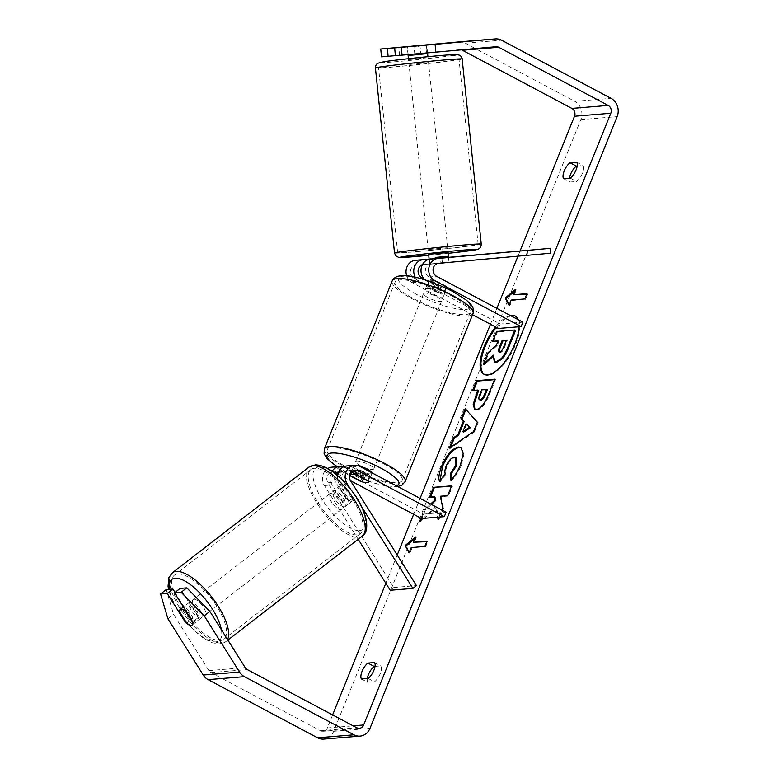 <?xml version="1.0" encoding="UTF-8"?>
<svg xmlns="http://www.w3.org/2000/svg" width="778" height="778" viewBox="0 0 778 778"><rect width="100%" height="100%" fill="white"/><g stroke="black" fill="none" stroke-linecap="round" stroke-linejoin="round"><path stroke-width="0.58" stroke-dasharray="3.89 2.92" d="M351.345 471.983L350.353 471.458A6.856 6.068 85.3 0 0 347.289 470.816A6.856 6.068 85.3 0 0 342.32 474.687A6.856 6.068 85.3 0 0 342.913 481.533L353.115 497.764A9.793 3.929 51.8 0 1 352.502 500.915A9.793 3.929 51.8 0 1 351.51 501.285A9.793 3.929 51.8 0 1 345.85 498.358L335.658 482.127A6.856 6.068 -94.7 0 1 335.765 473.967M353.115 497.764L349.594 500.536A9.793 3.929 51.8 0 1 348.982 503.697A9.793 3.929 51.8 0 1 347.99 504.056A9.793 3.929 51.8 0 1 342.33 501.129L332.128 484.908A11.758 10.406 -94.7 0 1 332.128 471.205M337.574 475.484A11.758 10.406 85.3 0 0 339.393 484.315L349.594 500.536M358.181 539.261L324.416 485.54A11.758 10.406 -94.7 0 1 327.83 468.492M361.712 506.916L350.771 489.508M343.322 466.975A11.758 10.406 -94.7 0 1 344.878 467.636L362.285 476.885A9.793 2.246 -158 0 0 370.25 477.731A9.793 2.246 -158 0 0 369.54 476.292L352.133 467.043A11.758 10.406 85.3 0 0 346.891 465.934M390.235 590.259L393.756 587.478L327.937 482.768A6.856 6.068 -94.7 0 1 327.344 475.912A6.856 6.068 -94.7 0 1 332.313 472.042A6.856 6.068 -94.7 0 1 335.376 472.693L336.368 473.219M331.914 467.16A11.758 10.406 -94.7 0 1 337.156 468.268L423.407 514.093L421.618 518.518M338.78 471.663A6.856 6.068 -94.7 0 1 340.025 471.41A6.856 6.068 -94.7 0 1 343.088 472.051L349.614 475.523M337.876 474.026L350.538 480.746M423.407 514.093L446.095 512.225M393.756 587.478L416.444 585.61M360.593 481.076L362.285 476.885M367.761 480.707L369.54 476.292M345.85 498.358L342.33 501.129M200.559 618.092A9.793 3.657 52.3 0 1 191.865 611.255A9.793 3.657 52.3 0 1 189.501 602.289A9.793 3.657 52.3 0 1 190.425 601.968A9.793 3.657 52.3 0 1 199.129 608.804A9.793 3.657 52.3 0 1 201.492 617.781A9.793 3.657 52.3 0 1 200.559 618.092M192.866 622.818L199.256 617.878A9.793 3.657 52.3 0 0 192.02 606.363L185.952 611.061M192.429 624.715A9.793 3.657 52.3 0 1 192.147 625.006A9.793 3.657 52.3 0 1 191.213 625.327M179.514 611.644L185.981 606.636A9.793 3.657 52.3 0 0 193.216 618.15L186.749 623.159M344.323 506.848A9.793 3.657 52.3 0 1 335.619 500.011A9.793 3.657 52.3 0 1 333.256 491.035A9.793 3.657 52.3 0 1 334.19 490.724A9.793 3.657 52.3 0 1 342.884 497.56A9.793 3.657 52.3 0 1 345.247 506.527A9.793 3.657 52.3 0 1 344.323 506.848M341.377 485.161A9.793 3.657 52.3 0 1 345.85 487.329L341.532 490.665A9.793 3.657 52.3 0 1 348.768 502.18L353.086 498.844A9.793 3.657 52.3 0 1 352.434 500.974A9.793 3.657 52.3 0 1 351.51 501.285A9.793 3.657 52.3 0 1 347.046 499.116L342.728 502.452A9.793 3.657 52.3 0 1 335.493 490.937L339.801 487.602A9.793 3.657 52.3 0 1 340.453 485.472A9.793 3.657 52.3 0 1 341.377 485.161M353.086 498.844L345.85 487.329M339.801 487.602L347.046 499.116M193.216 618.15L185.981 606.636M192.02 606.363L199.256 617.878M341.532 490.665L348.768 502.18M342.728 502.452L335.493 490.937M330.592 493.505A9.793 3.657 52.3 0 1 339.296 500.342A9.793 3.657 52.3 0 1 341.659 509.308A9.793 3.657 52.3 0 1 340.725 509.629A9.793 3.657 52.3 0 1 332.031 502.792A9.793 3.657 52.3 0 1 329.668 493.816A9.793 3.657 52.3 0 1 330.592 493.505M194.023 599.186A9.793 3.657 52.3 0 1 202.718 606.023A9.793 3.657 52.3 0 1 205.081 614.999A9.793 3.657 52.3 0 1 204.157 615.31A9.793 3.657 52.3 0 1 195.453 608.474A9.793 3.657 52.3 0 1 193.09 599.507A9.793 3.657 52.3 0 1 194.023 599.186M178.162 573.96A40.456 15.093 52.3 0 1 214.086 602.182A40.456 15.093 52.3 0 1 223.85 639.244A40.456 15.093 52.3 0 1 220.009 640.537A40.456 15.093 52.3 0 1 184.085 612.315A40.456 15.093 52.3 0 1 174.33 575.253A40.456 15.093 52.3 0 1 178.162 573.96M356.587 534.856A40.456 15.093 52.3 0 1 320.662 506.634A40.456 15.093 52.3 0 1 310.899 469.572A40.456 15.093 52.3 0 1 314.74 468.278A40.456 15.093 52.3 0 1 350.664 496.5A40.456 15.093 52.3 0 1 360.418 533.562A40.456 15.093 52.3 0 1 356.587 534.856M484.48 374.481A33.036 13.352 -62 0 0 484.869 374.704A33.036 13.352 -62 0 0 515.678 344.275A33.036 13.352 -62 0 0 515.872 316.354A33.036 13.352 -62 0 0 515.464 316.16M511.107 315.917A33.036 13.352 -62 0 0 496.354 327.373M519.033 326.77A33.036 13.352 -62 0 0 518.099 319.632M510.319 315.498A33.036 13.352 -62 0 0 495.567 326.954M520.103 250.876L517.963 256.166M496.879 308.36L490.461 324.241M420.091 498.416L413.672 514.297M397.218 555.015L385.82 583.237M332.614 714.924L327.344 727.955A5.874 5.203 -94.7 0 1 323.084 731.291A5.874 5.203 -94.7 0 1 320.458 730.736L210.984 672.571A5.874 5.203 -94.7 0 1 208.893 670.597L173.562 614.377L166.22 589.549M422.95 518.411L435.661 506.692L437.644 517.195M430.613 504.008L424.477 509.609L421.015 518.197M439.006 517.088L441.875 509.989M368.13 678.455L374.451 681.82A9.793 3.958 -62 0 0 380.228 673.651A9.793 3.958 -62 0 0 380.889 665.9L375.015 666.386M577.159 166.054L583.033 165.578A9.793 3.958 118 0 1 582.372 173.319A9.793 3.958 118 0 1 576.605 181.488L569.924 182.033A9.793 3.958 118 0 1 569.457 178.191M570.274 178.123L576.605 181.488M459.234 41.876A13.712 12.147 -94.7 0 1 465.273 43.179L574.748 101.344A13.712 12.147 -94.7 0 1 580.826 119.608L333.674 731.32A13.712 12.147 -94.7 0 1 323.726 739.1M367.313 678.523A9.793 3.958 -62 0 0 367.78 682.364L374.451 681.82M381.453 56.823L459.759 49.695A5.874 5.203 -94.7 0 1 459.788 49.695A5.874 5.203 -94.7 0 1 461.383 49.841M399.503 55.131L398.813 47.322M175.031 592.428L191.116 618.014A9.793 3.929 -128.2 0 0 197.768 620.572A9.793 3.929 -128.2 0 0 198.38 617.421L180.146 588.401M395.37 55.617L427.414 52.778L395.37 55.676M426.315 45.017L411.776 46.272M419.206 53.468L418.515 45.669M167.922 618.811L173.562 614.377M426.47 52.875L425.78 45.066M563.593 178.677L569.924 182.033M576.702 162.213L583.033 165.578M198.38 617.421L192.74 621.865M191.116 618.014L186.03 622.021M361.449 679L367.78 682.364M374.558 662.545L380.889 665.9M495.08 362.12L493.962 355.546L492.96 356.47M497.93 341.377L498.922 341.289L497.181 345.597L488.788 353.183L484.208 364.522M493.408 341.746L497.375 331.924L515.571 330.426M497.375 331.924L496.588 331.506M498.922 341.289L498.124 340.871M497.181 345.597L496.393 345.179M488.788 353.183L488.001 352.765M493.962 355.546L493.174 355.128M414.83 538.59L416.269 537.384L415.481 536.966M416.269 537.384L414.129 542.694M426.752 541.653L427.744 541.576L426.957 541.148M411.192 547.576L424.807 546.457M425.605 546.876L427.744 541.576M411.99 547.994L409.841 553.304L409.053 552.876M409.841 553.304L409.296 552.263M526.755 294.142L527.747 294.055L526.949 293.637M527.747 294.055L525.597 299.365L524.81 298.947M509.298 304.752L509.843 305.783L511.992 300.483L511.195 300.065M511.992 300.483L525.597 299.365M509.843 305.783L509.055 305.365M514.132 295.183L516.271 289.873L515.483 289.455M516.271 289.873L514.832 291.079M465.896 409.471L465.234 408.732M466.032 409.16L477.361 422.201M478.149 422.619L474.356 432.014L473.569 431.586M474.356 432.014L450.151 448.468L449.353 448.04M450.151 448.468L450.676 447.146M466.829 424.185L463.649 432.062M494.526 379.674L495.518 379.596L489.401 394.747C485.491 404.132 481.387 409.199 477.079 409.977L475.027 409.452M478.596 390.459L472.616 390.468M473.413 390.887L473.608 390.381M495.518 379.596L494.73 379.178M487.339 389.739L482.535 390.138L480.658 394.786C479.277 398.385 479.306 400.193 480.755 400.193M482.535 390.138L481.747 389.72M421.258 519.967L420.519 521.795L436.458 507.11L438.345 517.137M438.549 518.226L438.85 519.85L438.063 519.432M420.519 521.795L419.721 521.377M431.401 504.426L425.274 510.028L424.477 509.609M425.274 510.028L421.851 518.498M430.516 497.054L429.524 497.132M430.312 497.55L435.009 497.161M438.85 519.85L443.548 508.238L441.097 496.665L448.468 496.063L452.426 486.26L451.639 485.842M452.426 486.26L451.435 486.338M448.468 496.063L447.671 495.635M441.097 496.665L440.309 496.247M443.548 508.238L442.76 507.81M461.169 447.632L463.98 453.827L461.257 465.273C458.261 472.334 454.974 477.439 451.405 480.59L450.618 480.172M451.405 480.59L451.415 479.384M456.579 457.736L455.266 457.513C452.154 458.096 449.392 461.043 447.01 466.353C445.687 469.786 445.347 472.392 445.989 474.152L445.191 473.734M445.989 474.152L440.309 481.747L439.521 481.329M440.309 481.747L440.017 480.658M499.437 352.113L500.332 352.531C501.82 352.288 503.249 350.46 504.64 347.037L507.237 340.608L506.449 340.19M507.237 340.608L506.245 340.696M423.932 278.787L439.074 286.829A9.793 2.246 -158 0 0 447.039 287.675A9.793 2.246 -158 0 0 446.329 286.236L428.921 276.987A6.856 6.068 -94.7 0 1 425.43 269.558A6.856 6.068 -94.7 0 1 430.817 263.966L449.149 262.303L440.941 262.993L440.513 258.121L429.135 259.142M448.235 257.479L449.139 262.157L448.653 257.43L440.513 258.121M448.634 257.324L429.125 259.084M415.267 277.308A11.758 10.406 85.3 0 0 419.877 282.006L437.285 291.254A9.793 2.246 -158 0 0 445.249 292.1A9.793 2.246 -158 0 0 444.549 290.651L427.141 281.403A11.758 10.406 -94.7 0 1 425.041 279.934M527.62 250.205L528.058 255.077L415.841 265.201A6.856 6.068 85.3 0 0 410.453 270.783A6.856 6.068 85.3 0 0 413.945 278.213L500.196 324.037L522.884 322.18M406.68 275.889A11.758 10.406 85.3 0 0 412.165 282.638L472.557 314.73M498.406 328.462L500.196 324.037M528.058 255.077L550.746 253.21M440.941 262.993L423.563 264.559A6.856 6.068 85.3 0 0 422.357 264.812M439.074 286.829L437.285 291.254M446.329 286.236L444.549 290.651M448.206 262.4L447.778 257.518M372.04 472.878A9.793 2.246 22 0 1 372.03 473.316A9.793 2.246 22 0 1 358.415 470.019A9.793 2.246 22 0 1 353.873 465.973A9.793 2.246 22 0 1 358.775 465.915M356.995 474.988L359.047 469.912A9.793 2.246 22 0 1 366.059 472.81A9.793 2.246 22 0 1 370.347 475.922L368.208 481.222M361.858 481.747L363.997 476.447A9.793 2.246 22 0 1 356.985 473.549A9.793 2.246 22 0 1 352.697 470.437L350.557 475.747M429.845 293.218A9.793 2.246 22 0 1 425.294 289.183A9.793 2.246 22 0 1 438.918 292.479A9.793 2.246 22 0 1 443.46 296.515A9.793 2.246 22 0 1 429.845 293.218M435.476 280.751L433.336 286.051A9.793 2.246 22 0 1 440.348 288.939A9.793 2.246 22 0 1 444.637 292.051L446.776 286.751A9.793 2.246 22 0 1 447.039 287.675A9.793 2.246 22 0 1 440.426 287.276L429.125 281.266A9.793 2.246 22 0 1 428.873 280.343A9.793 2.246 22 0 1 435.476 280.751L446.776 286.751M429.125 281.266L426.986 286.576A9.793 2.246 22 0 0 431.275 289.688A9.793 2.246 22 0 0 438.286 292.577L440.426 287.276M438.286 292.577L426.986 286.576M433.336 286.051L444.637 292.051M359.047 469.912L370.347 475.922M363.997 476.447L352.697 470.437M360.195 465.594A9.793 2.246 22 0 1 355.653 461.558A9.793 2.246 22 0 1 369.278 464.855A9.793 2.246 22 0 1 373.819 468.891A9.793 2.246 22 0 1 360.195 465.594M428.056 297.643A9.793 2.246 22 0 1 423.514 293.598A9.793 2.246 22 0 1 437.129 296.895A9.793 2.246 22 0 1 441.68 300.94A9.793 2.246 22 0 1 428.056 297.643M451.337 295.728A40.456 9.287 22 0 1 470.106 312.425A40.456 9.287 22 0 1 413.857 298.81A40.456 9.287 22 0 1 395.088 282.113A40.456 9.287 22 0 1 451.337 295.728M383.476 463.688A40.456 9.287 22 0 1 402.245 480.376A40.456 9.287 22 0 1 345.996 466.761A40.456 9.287 22 0 1 327.227 450.073A40.456 9.287 22 0 1 383.476 463.688M426.928 57.825L408.538 59.605L426.928 57.825M407.653 46.972L408.557 55.744L420.898 54.625L419.994 45.863L410.025 46.486M427.54 52.875L426.723 44.939L419.994 45.863M426.325 45.114L427.132 52.914M414.791 54.003L413.974 46.135M448.128 252.422L428.649 254.425M442.41 263.081L441.807 257.236L429.466 258.354L429.651 264.17L436.38 263.246L435.904 258.588M449.139 262.157L446.057 262.653M430.069 264.199L437.508 263.528M448.721 262.137L436.38 263.246M420.898 54.625L408.557 55.744M414.869 54.791L427.21 53.672M441.807 257.236L429.466 258.354M446.523 247.774L428.143 249.563L446.523 247.774M427.423 62.697L409.043 64.477L427.423 62.697M383.116 66.694A40.456 0.992 -5.9 0 1 428.328 61.52A40.456 0.992 -5.9 0 1 459.03 59.323A40.456 0.992 -5.9 0 1 454.459 60.256A40.456 0.992 -5.9 0 1 409.247 65.43A40.456 0.992 -5.9 0 1 378.546 67.628A40.456 0.992 -5.9 0 1 383.116 66.694M402.207 251.771A40.456 0.992 -5.9 0 1 447.418 246.597A40.456 0.992 -5.9 0 1 478.13 244.399A40.456 0.992 -5.9 0 1 473.559 245.333A40.456 0.992 -5.9 0 1 428.347 250.506A40.456 0.992 -5.9 0 1 397.646 252.704A40.456 0.992 -5.9 0 1 402.207 251.771M324.416 485.54L332.128 484.908M339.393 484.315L345.977 483.77M352.133 467.043L359.854 466.401M350.353 471.458L352.084 471.312M342.913 481.533L350.635 480.901M335.376 472.693L337.107 472.547M338.42 472.441L343.088 472.051M337.156 468.268L344.878 467.636M327.937 482.768L335.658 482.127M172.415 572.773A43.587 16.26 -127.7 0 0 182.927 612.714A43.587 16.26 -127.7 0 0 221.633 643.124A43.587 16.26 -127.7 0 0 225.766 641.724A43.587 16.26 -127.7 0 0 227.555 639.545M221.38 629.713A38.696 14.432 52.3 0 1 215.506 641.869A38.696 14.432 52.3 0 1 188.052 623.684A38.696 14.432 52.3 0 1 169.429 589.277M362.344 536.042A43.587 16.26 52.3 0 1 358.211 537.433A43.587 16.26 52.3 0 1 319.505 507.023A43.587 16.26 52.3 0 1 308.983 467.092M359.271 530.625A38.696 14.432 -127.7 0 0 356.295 497.998A38.696 14.432 -127.7 0 0 319.243 466.946A38.696 14.432 -127.7 0 0 322.209 499.573A38.696 14.432 -127.7 0 0 359.271 530.625M327.344 727.955L353.154 725.835M580.826 119.608L617.129 116.622M333.674 731.32L369.988 728.334M208.893 670.597L245.196 667.612M210.984 672.571L247.287 669.586M320.458 730.736L356.762 727.751M459.759 49.695L496.063 46.709L459.788 49.695M465.273 43.179L501.577 40.193M574.748 101.344L611.051 98.359M477.031 409.977L476.233 409.559M489.401 394.747L488.603 394.329M477.079 409.977L476.292 409.549M480.658 394.786L479.87 394.358M461.257 465.273L460.459 464.855M455.315 457.513L454.527 457.094M455.266 457.513L454.469 457.094M447.01 466.353L446.212 465.934M500.283 352.531L499.495 352.113M500.332 352.531L499.544 352.113M504.64 347.037L503.843 346.618M427.141 281.403L429.057 281.247M430.817 263.966L438.529 263.334M428.921 276.987L436.643 276.346M413.945 278.213L421.666 277.581M412.165 282.638L419.877 282.006M415.841 265.201L423.563 264.559M392.18 280.936A43.587 10.007 -158 0 0 412.398 298.927A43.587 10.007 -158 0 0 473.014 313.602M416.454 294.327A38.696 8.889 22 0 1 403.13 276.239A38.696 8.889 22 0 1 452.31 291.371A38.696 8.889 22 0 1 465.633 309.459A38.696 8.889 22 0 1 416.454 294.327M405.153 481.553A43.587 10.007 22 0 1 344.547 466.888A43.587 10.007 22 0 1 324.319 448.896M337.448 466.712A38.696 8.889 -158 0 0 345.024 471.118A38.696 8.889 -158 0 0 396.469 485.861M375.424 67.949A43.587 1.07 174.1 0 0 408.508 65.576A43.587 1.07 174.1 0 0 457.231 60.003A43.587 1.07 174.1 0 0 462.151 59.002M452.407 55.53A38.696 0.953 -5.9 0 1 400.476 61.287A38.696 0.953 -5.9 0 1 384.167 61.676M481.242 244.078A43.587 1.07 -5.9 0 1 476.321 245.089A43.587 1.07 -5.9 0 1 427.608 250.662A43.587 1.07 -5.9 0 1 394.524 253.025M428.736 255.34A38.696 0.953 174.1 0 0 448.225 253.336L428.736 255.34M352.502 500.915L348.982 503.697M347.289 470.816L355.001 470.175M332.313 472.042L340.025 471.41M372.03 473.316L370.25 477.731M227.896 640.08L225.766 641.724L219.328 643.98L211.898 642.657L203.048 637.902L193.848 630.306L183.89 619.191L175.556 606.714L170.47 595.87L168.563 589.354M201.492 617.781L192.147 625.006M189.501 602.289L183.404 607.005M345.247 506.527L352.434 500.974M340.453 485.472L333.256 491.035M341.659 509.308L205.081 614.999M329.668 493.816L193.09 599.507M310.899 469.572L174.33 575.253M360.418 533.562L223.85 639.244M515.872 316.354L515.075 315.936M359.387 728.305L323.084 731.291M427.414 52.778L426.723 44.968M192.137 625.016L197.768 620.572M484.869 374.704L484.072 374.286M474.609 409.277L475.397 409.695M460.79 447.399L461.578 447.817M499.758 352.444L498.961 352.026M445.249 292.1L443.46 296.515M449.149 262.303L448.721 257.421M337.098 466.732L344.518 471.021L359.426 477.945L375.385 483.478L385.781 485.929L397.772 486.551M353.873 465.973L351.423 472.032M425.294 289.183L428.873 280.343M355.653 461.558L423.514 293.598M373.819 468.891L441.68 300.94M402.245 480.376L470.106 312.425M327.227 450.073L395.088 282.113M408.538 59.605L408.45 58.69M408.022 54.596L407.234 46.943M428.026 57.601L427.939 56.687M429.651 264.17L429.145 259.288M428.143 249.563L409.043 64.477M447.632 247.55L428.532 62.473M478.13 244.399L459.03 59.323M397.646 252.704L378.546 67.628"/><path stroke-width="1.17" d="M352.084 471.312L358.065 470.826A6.856 6.068 -94.7 0 0 355.001 470.175A6.856 6.068 -94.7 0 0 350.032 474.045A6.856 6.068 -94.7 0 0 350.635 480.901L416.444 585.61L412.924 588.392L390.235 590.259L358.181 539.261M412.924 588.392L361.712 506.916M350.771 489.508L347.105 483.673A11.758 10.406 -94.7 0 1 346.084 471.935A11.758 10.406 -94.7 0 1 354.603 465.293A11.758 10.406 -94.7 0 1 359.854 466.401L446.095 512.225L444.306 516.65L358.065 470.826M354.603 465.293L346.891 465.934A11.758 10.406 85.3 0 0 337.574 475.484M327.83 468.492A11.758 10.406 -94.7 0 1 331.914 467.16L339.626 466.528A11.758 10.406 -94.7 0 1 343.322 466.975M349.614 475.523L360.496 481.31A9.793 2.246 -158 0 0 368.461 482.156A9.793 2.246 -158 0 0 367.761 480.707L351.345 471.983M350.538 480.746L421.618 518.518L444.306 516.65M336.368 473.219L337.876 474.026M332.128 471.205A11.758 10.406 -94.7 0 1 339.626 466.528M335.765 473.967A6.856 6.068 -94.7 0 1 338.78 471.663M191.213 625.327A9.793 3.657 52.3 0 1 186.749 623.159L179.514 611.644A9.793 3.657 52.3 0 1 180.156 609.514A9.793 3.657 52.3 0 1 181.079 609.203A9.793 3.657 52.3 0 1 185.553 611.362L192.866 622.818M192.788 622.877A9.793 3.657 52.3 0 1 192.429 624.715M515.464 316.16A33.036 13.352 -62 0 0 511.107 315.917M496.354 327.373A33.036 13.352 -62 0 0 485.064 346.794A33.036 13.352 -62 0 0 484.48 374.481M495.567 326.954A33.036 13.352 -62 0 0 484.266 346.366A33.036 13.352 -62 0 0 484.072 374.286A33.036 13.352 -62 0 0 514.88 343.847A33.036 13.352 -62 0 0 519.033 326.77M518.099 319.632A33.036 13.352 -62 0 0 515.075 315.936A33.036 13.352 -62 0 0 510.319 315.498M435.806 52.145L402.041 55.131L401.351 47.322L435.116 44.336L435.806 52.145L496.063 46.709A5.874 5.203 -94.7 0 1 496.092 46.709A5.874 5.203 -94.7 0 1 498.717 47.264L608.192 105.429A5.874 5.203 -94.7 0 1 610.798 113.257L363.657 724.97A5.874 5.203 -94.7 0 1 359.387 728.305A5.874 5.203 -94.7 0 1 356.762 727.751L247.287 669.586A5.874 5.203 -94.7 0 1 245.196 667.612L209.866 611.391L204.225 615.826L181.167 592.291L186.808 587.847L209.866 611.391M461.383 49.841A5.874 5.203 -94.7 0 1 462.414 50.249L571.888 108.414A5.874 5.203 -94.7 0 1 574.495 116.243L520.103 250.876M517.963 256.166L496.879 308.36M490.461 324.241L420.091 498.416M413.672 514.297L397.218 555.015M385.82 583.237L332.614 714.924M435.67 506.682L436.458 507.11M437.644 517.195L438.063 519.432L439.006 517.088M421.015 518.197L419.721 521.377L422.95 518.411M441.875 509.989L442.76 507.81L440.309 496.247L447.671 495.635L451.639 485.842L433.482 487.329L429.524 497.132L434.212 496.743L434.814 500.166L430.613 504.008M457.834 434.776L463.367 421.073L461.15 418.846L465.234 408.732L477.361 422.201L473.569 431.586L449.353 448.04L453.574 437.606L457.834 434.776L458.621 435.194L464.155 421.501L463.367 421.073M563.593 178.677A9.793 3.958 118 0 1 564.245 170.927A9.793 3.958 118 0 1 570.021 162.758L576.702 162.213A9.793 3.958 118 0 1 576.051 169.954A9.793 3.958 118 0 1 570.274 178.123L563.593 178.677M361.449 679L368.13 678.455A9.793 3.958 -62 0 0 373.897 670.286A9.793 3.958 -62 0 0 374.558 662.545L367.877 663.089A9.793 3.958 -62 0 0 362.101 671.258A9.793 3.958 -62 0 0 361.449 679M409.053 552.876L405.192 545.504L415.481 536.966L413.342 542.276L426.957 541.148L424.807 546.457L411.192 547.576L409.053 552.876M513.344 294.755L515.483 289.455L505.194 297.993L509.055 305.365L511.195 300.065L524.81 298.947L526.949 293.637L513.344 294.755L526.755 294.142M476.292 409.549L474.609 409.277L473.17 404.385L477.809 390.041L472.616 390.468L476.574 380.666L494.73 379.178L488.603 394.329C484.704 403.704 480.6 408.781 476.292 409.549M439.521 481.329C438.17 478.567 438.918 473.462 441.748 466.003C446.66 454.838 452.251 448.507 458.505 447L460.79 447.399L463.192 453.409L460.459 464.855C457.474 471.915 454.187 477.021 450.618 480.172L450.666 473.034L455.918 465.137L455.791 457.318L454.469 457.094C451.357 457.678 448.605 460.625 446.212 465.934C444.899 469.367 444.559 471.964 445.191 473.734L439.521 481.329M435.116 44.336L495.372 38.91A13.712 12.147 -94.7 0 1 495.45 38.9A13.712 12.147 -94.7 0 1 501.577 40.193L611.051 98.359A13.712 12.147 -94.7 0 1 617.129 116.622L369.988 728.334A13.712 12.147 -94.7 0 1 360.029 736.114A13.712 12.147 -94.7 0 1 353.902 734.821L244.428 676.656A13.712 12.147 -94.7 0 1 239.566 672.056L204.225 615.826M569.457 178.191A9.793 3.958 118 0 1 576.352 166.122L577.159 166.054M375.015 666.386L374.208 666.454A9.793 3.958 -62 0 0 367.313 678.523M380.763 49.014L381.453 56.823L388.115 56.279L387.425 48.469L380.763 49.014L459.069 41.895A13.712 12.147 -94.7 0 1 459.146 41.886A13.712 12.147 -94.7 0 1 459.234 41.876M360.029 736.114L323.726 739.1A13.712 12.147 -94.7 0 1 317.599 737.807L208.125 679.641A13.712 12.147 -94.7 0 1 203.252 675.041L167.922 618.811L160.579 593.984L167.241 593.439L185.485 622.458A9.793 3.929 51.8 0 0 192.137 625.016A9.793 3.929 51.8 0 0 192.74 621.865L174.505 592.846L181.167 592.291M174.505 592.846L180.146 588.401L186.808 587.847M160.579 593.984L166.22 589.549L172.881 588.995L167.241 593.439M172.881 588.995L175.031 592.428M388.115 56.279L395.37 55.617M401.351 47.322L394.679 47.876L395.37 55.676L402.041 55.131M411.776 46.272L387.425 48.469M394.679 47.876L426.315 45.017M570.021 162.758L576.352 166.122M186.03 622.021L185.485 622.458M367.877 663.089L374.208 666.454M514.773 330.008L515.571 330.426L508.802 347.183C506.595 352.551 504.387 356.45 502.16 358.891L496.656 362.373L495.08 362.12L494.283 361.692L493.174 355.128L483.42 364.104L488.001 352.765L496.393 345.179L498.124 340.871L492.62 341.328L496.588 331.506L514.773 330.008L508.005 346.764C505.807 352.133 503.59 356.032 501.372 358.464L495.868 361.955L494.283 361.692M492.96 356.47L484.208 364.522L483.42 364.104M497.93 341.377L492.62 341.328M502.16 358.891L501.372 358.464M409.296 552.263L405.192 545.504M405.98 545.923L414.83 538.59M426.752 541.653L413.342 542.276M514.832 291.079L505.982 298.412L505.194 297.993M505.982 298.412L509.298 304.752M464.155 421.501L461.15 418.846M461.938 419.274L465.896 409.471M450.676 447.146L454.362 438.024L453.574 437.606M454.362 438.024L458.621 435.194M462.861 431.644L463.649 432.062L470.359 427.725L466.041 423.767L462.861 431.644L469.572 427.307L466.041 423.767M470.359 427.725L469.572 427.307M475.027 409.452L474.006 404.404L478.596 390.459L477.809 390.041M473.608 390.381L477.371 381.084L476.574 380.666M477.371 381.084L494.526 379.674M480.755 400.193L479.394 399.678L480.804 400.193C482.428 399.941 483.984 397.996 485.482 394.339L487.339 389.739L486.542 389.321L481.747 389.72L479.87 394.358C478.48 397.966 478.519 399.775 479.968 399.775L480.016 399.775C481.64 399.522 483.196 397.577 484.684 393.921L486.542 389.321M438.345 517.137L438.549 518.226M421.851 518.498L421.258 519.967M434.212 496.743L435.009 497.161L435.602 500.585L434.814 500.166M435.602 500.585L431.401 504.426M451.435 486.338L433.482 487.329M434.27 487.748L430.516 497.054M440.017 480.658L442.536 466.421C447.457 455.256 453.039 448.925 459.292 447.418L461.169 447.632M451.415 479.384L451.454 473.462L450.666 473.034M451.454 473.462L456.705 465.555L456.579 457.736L455.791 457.318M499.495 352.113L499.544 352.113C501.032 351.86 502.462 350.032 503.843 346.618L506.449 340.19L502.082 340.55L499.457 347.027C498.134 350.45 498.144 352.142 499.495 352.113L498.961 352.026M506.245 340.696L502.87 340.968L500.254 347.445C498.922 350.868 498.931 352.56 500.283 352.531M502.87 340.968L502.082 340.55M425.041 279.934A11.758 10.406 -94.7 0 1 421.413 267.331A11.758 10.406 -94.7 0 1 430.39 259.084L448.721 257.421L448.128 252.422L429.748 254.202L428.649 254.425L429.145 259.288M550.318 248.338L438.102 258.452A11.758 10.406 85.3 0 0 428.853 268.031A11.758 10.406 85.3 0 0 434.853 280.77L521.095 326.595L522.884 322.18L436.643 276.346A6.856 6.068 85.3 0 1 433.142 268.925A6.856 6.068 85.3 0 1 438.529 263.334L550.746 253.21L550.318 248.338L448.634 257.324M429.125 259.084L415.413 260.319A11.758 10.406 85.3 0 0 406.68 275.889M429.135 259.142L423.125 259.687A11.758 10.406 85.3 0 0 415.267 277.308M422.357 264.812A6.856 6.068 85.3 0 0 418.097 270.841A6.856 6.068 85.3 0 0 421.666 277.581L423.932 278.787M472.557 314.73L498.406 328.462L521.095 326.595M358.775 465.915A9.793 2.246 22 0 1 367.488 469.27A9.793 2.246 22 0 1 372.04 472.878M350.557 475.747A9.793 2.246 22 0 1 350.295 474.813A9.793 2.246 22 0 1 356.908 475.222L368.208 481.222A9.793 2.246 22 0 1 368.461 482.156A9.793 2.246 22 0 1 361.858 481.747L350.557 475.747M410.025 46.486L426.723 44.939M427.132 52.914L427.21 53.672L414.869 54.791L414.791 54.003M446.057 262.653L437.508 263.528M448.235 257.479L448.118 256.293L435.777 257.401L435.904 258.588M435.777 257.401L448.118 256.293M345.977 483.77L347.105 483.673M337.107 472.547L338.42 472.441M227.555 639.545A43.587 16.26 -127.7 0 0 213.084 598.797A43.587 16.26 -127.7 0 0 176.538 571.383A43.587 16.26 -127.7 0 0 172.415 572.773L168.943 577.5L168.048 586.126L168.563 589.354M169.429 589.277A38.696 14.432 52.3 0 1 175.478 578.19A38.696 14.432 52.3 0 1 202.387 595.763A38.696 14.432 52.3 0 1 221.38 629.713M172.415 572.773L308.983 467.092A43.587 16.26 52.3 0 1 313.116 465.691A43.587 16.26 52.3 0 1 351.821 496.101A43.587 16.26 52.3 0 1 362.344 536.042L227.896 640.08M574.495 116.243L610.798 113.257M353.154 725.835L363.657 724.97M203.252 675.041L239.566 672.056M571.888 108.414L608.192 105.429M462.414 50.249L498.717 47.264M459.069 41.895L495.372 38.91M317.599 737.807L353.902 734.821M208.125 679.641L244.428 676.656M496.656 362.373L495.868 361.955M496.607 362.383L495.819 361.955M508.802 347.183L508.005 346.764M476.632 395.312L475.844 394.893M480.804 400.193L480.016 399.775M485.482 394.339L484.684 393.921M442.536 466.421L441.748 466.003M459.292 447.418L458.505 447M459.341 447.418L458.553 446.99M456.705 465.555L455.918 465.137M500.254 347.445L499.457 347.027M430.39 259.084L438.102 258.452M415.413 260.319L423.125 259.687M429.057 281.247L434.853 280.77M452.786 295.611A43.587 10.007 -158 0 0 392.18 280.936C397.587 268.906 428.484 279.496 452.815 291.468L466.44 300.172L470.68 304.256C473.257 307.115 474.035 310.228 473.014 313.602A43.587 10.007 -158 0 0 452.786 295.611M392.18 280.936L324.319 448.896A43.587 10.007 22 0 1 384.935 463.562A43.587 10.007 22 0 1 405.153 481.553L473.014 313.602M396.469 485.861A38.696 8.889 -158 0 0 380.88 468.171A38.696 8.889 -158 0 0 334.346 452.99A38.696 8.889 -158 0 0 337.448 466.712M380.345 66.937A43.587 1.07 174.1 0 0 375.424 67.949C375.336 66.052 376.095 64.496 377.68 63.281L383.943 61.705C399.853 59.206 455.918 53.731 457.163 54.518L459.817 55.306C460.284 54.839 462.764 59.167 462.151 59.002A43.587 1.07 174.1 0 0 429.067 61.374A43.587 1.07 174.1 0 0 380.345 66.937M375.424 67.949L394.524 253.025A43.587 1.07 -5.9 0 1 399.445 252.023A43.587 1.07 -5.9 0 1 448.157 246.451A43.587 1.07 -5.9 0 1 481.242 244.078L462.151 59.002M481.242 244.078C481.281 245.508 480.775 246.869 479.734 248.163C477.828 249.378 479.336 249.232 472.732 250.321L448.225 253.336A38.696 0.953 174.1 0 0 472.509 250.351A38.696 0.953 174.1 0 0 456.2 250.74A38.696 0.953 174.1 0 0 404.268 256.497A38.696 0.953 174.1 0 0 428.736 255.34L398.715 257.421L395.788 255.845L394.524 253.025M384.167 61.676A38.696 0.953 -5.9 0 1 436.098 55.919A38.696 0.953 -5.9 0 1 452.407 55.53M362.344 536.042C371.553 530.265 365.572 507.567 350.859 489.625C337.934 473.539 326.118 465.273 315.421 464.836L308.983 467.092M183.404 607.005L180.156 609.514M495.45 38.9L459.146 41.886M324.319 448.896L324.115 453.7L326.75 458.359L337.098 466.732M351.423 472.032L350.295 474.813M397.772 486.551L401.925 485.18L405.153 481.553M408.45 58.69L408.022 54.596M427.939 56.687L427.54 52.875"/></g></svg>
